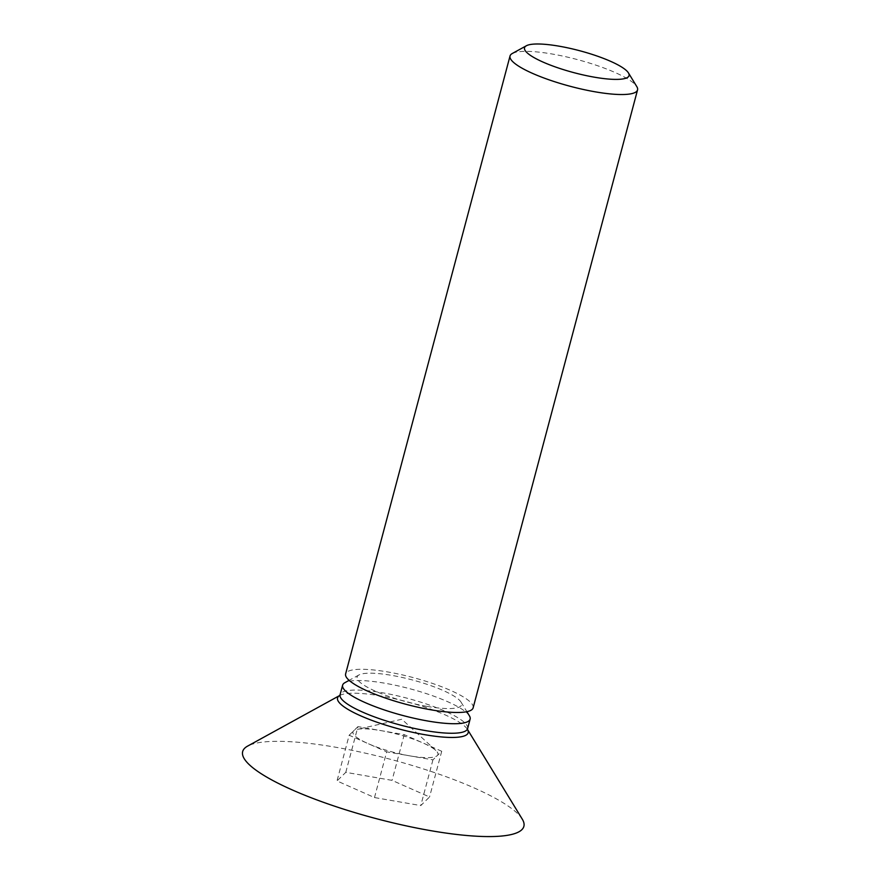 <?xml version="1.0" encoding="UTF-8"?>
<svg xmlns="http://www.w3.org/2000/svg" width="880" height="880" viewBox="0 0 880 880"><rect width="100%" height="100%" fill="white"/><g stroke="black" fill="none" stroke-linecap="round" stroke-linejoin="round"><path stroke-width="0.66" stroke-dasharray="4.4 3.3" d="M473.132 707.85A65.967 13.827 14.9 0 0 387.838 671.968A65.967 13.827 14.9 0 0 345.62 673.915M512.281 53.504A65.967 13.827 -165.1 0 1 552.266 54.032A65.967 13.827 -165.1 0 1 636.823 86.647M427.02 706.376A54.065 11.33 14.9 0 0 461.032 702.108A54.065 11.33 14.9 0 0 391.721 675.378A54.065 11.33 14.9 0 0 358.963 674.949A54.065 11.33 14.9 0 0 373.725 690.415A54.065 11.33 14.9 0 0 427.02 706.376M469.414 715.836A65.967 13.827 14.9 0 0 384.846 683.221A65.967 13.827 14.9 0 0 344.872 682.693M522.291 819.181A145.497 30.503 14.9 0 0 335.786 747.252A145.497 30.503 14.9 0 0 247.621 746.097M374.495 797.555L386.661 751.839L432.938 759.869L437.327 755.568A43.978 9.218 14.9 0 0 435.787 750.442A43.978 9.218 14.9 0 0 422.972 742.962L404.228 734.646L381.084 730.642A43.978 9.218 14.9 0 0 356.862 729.432A43.978 9.218 14.9 0 0 353.562 730.917A43.978 9.218 14.9 0 0 367.917 743.534L349.162 735.218L337.007 780.934L374.495 797.555L420.772 805.574L429.55 796.983L392.062 780.362L345.785 772.343L337.007 780.934M345.785 772.343L357.951 726.627L381.084 730.642A43.978 9.218 14.9 0 1 422.972 742.962L441.716 751.267L437.327 755.568A43.978 9.218 14.9 0 1 409.794 755.854A43.978 9.218 -165.1 0 1 367.917 743.534L386.661 751.839M404.228 734.646L392.062 780.362M441.716 751.267L429.55 796.983M432.938 759.869L420.772 805.574M357.951 726.627L349.162 735.218M467.599 728.629A65.967 13.827 14.9 0 0 382.316 692.747A65.967 13.827 14.9 0 0 340.087 694.694M339.647 695.541A67.584 14.168 -165.1 0 1 339.856 695.42A67.584 14.168 -165.1 0 1 380.809 695.959A67.584 14.168 -165.1 0 1 467.434 729.377A67.584 14.168 -165.1 0 1 467.555 729.575L467.577 729.63M461.032 702.108L466.873 711.678M435.787 750.442L401.83 719.246L356.862 729.432M358.963 674.949L349.14 680.35"/><path stroke-width="1.32" d="M510.037 55.979L345.62 673.915A65.967 13.827 14.9 0 0 430.903 709.797A65.967 13.827 14.9 0 0 473.132 707.85L637.549 89.903A65.967 13.827 -165.1 0 1 595.331 91.85A65.967 13.827 -165.1 0 1 510.037 55.979A65.967 13.827 -165.1 0 1 512.281 53.504L526.372 45.76A54.065 11.33 -165.1 0 1 559.141 46.189A54.065 11.33 -165.1 0 1 628.452 72.93A54.065 11.33 -165.1 0 1 594.44 77.198A54.065 11.33 -165.1 0 1 541.145 61.226A54.065 11.33 -165.1 0 1 526.372 45.76M628.452 72.93L636.823 86.647A65.967 13.827 -165.1 0 1 637.549 89.903M349.14 680.35L344.872 682.693A65.967 13.827 14.9 0 0 342.628 685.168A65.967 13.827 14.9 0 0 427.911 721.039A65.967 13.827 14.9 0 0 470.129 719.092A65.967 13.827 14.9 0 0 469.414 715.836L466.873 711.678M339.658 695.53L247.621 746.097A145.497 30.503 14.9 0 0 287.353 787.71A145.497 30.503 14.9 0 0 430.771 830.665A145.497 30.503 14.9 0 0 522.291 819.181L467.555 729.564A67.584 14.168 -165.1 0 1 424.93 734.712A67.584 14.168 -165.1 0 1 358.6 714.89A67.584 14.168 -165.1 0 1 339.647 695.541M342.628 685.168L340.087 694.694A65.967 13.827 14.9 0 0 425.381 730.576A65.967 13.827 14.9 0 0 467.599 728.629L467.577 729.63M467.599 728.629L470.129 719.092M340.087 694.694L339.614 695.585"/></g></svg>
